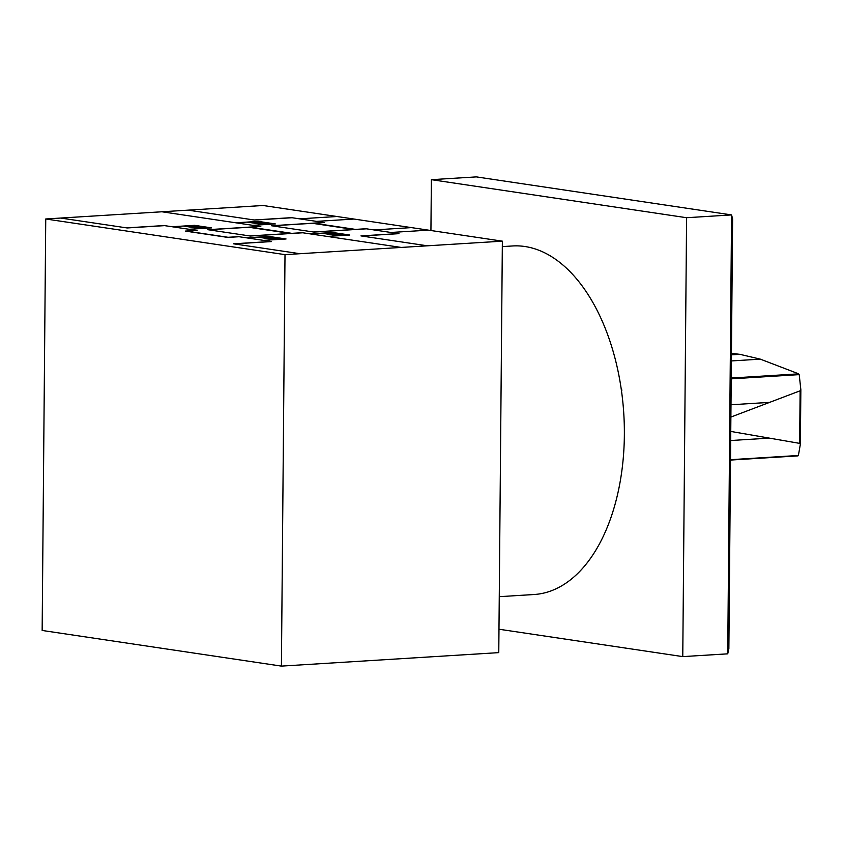 <?xml version="1.0" encoding="UTF-8"?>
<svg xmlns="http://www.w3.org/2000/svg" width="843" height="843" viewBox="0 0 843 843"><rect width="100%" height="100%" fill="white"/><g stroke="black" fill="none" stroke-linecap="round" stroke-linejoin="round"><path stroke-width="1.26" d="M730.512 459.688L798.384 455.483L800.376 444.145L799.659 443.376L730.755 431.426M797.931 455.884L730.512 460.067L798.384 455.483M730.881 417.064L800.123 390.794L800.85 389.708L799.238 374.935L798.532 373.786L760.344 359.15L739.88 354.323L731.439 353.396M800.85 389.772L800.376 444.05M731.218 378.844L799.132 374.629M728.868 648.625L732.609 218.864L731.566 214.923L727.73 653.831L728.868 648.625M431.374 179.675L476.348 176.893L731.566 214.923L686.592 217.715L431.374 179.675L430.931 230.518M727.73 653.831L682.767 656.613L686.592 217.715M498.982 629.226L682.767 656.613M621.976 390.067L621.354 390.109M502.323 246.599L512.533 245.966A174.606 100.654 86.5 0 1 524.862 246.504A174.606 100.654 86.5 0 1 624.273 424.661A174.606 100.654 86.5 0 1 534.146 594.505L499.267 596.675M281.414 666.107L498.771 652.63L502.365 241.161L263.1 205.502L45.743 218.98L285.008 254.639L281.414 666.107L42.15 630.459L45.743 218.98M285.008 254.639L502.365 241.161M313.522 232.004L365.988 228.748L398.95 233.659L361.478 235.987M427.412 245.808L360.952 235.903L398.423 233.585M330.435 225.977L336.041 226.809M336.536 226.883L329.982 225.913M346.188 228.01L344.692 228.105M346.462 228.053L344.966 228.147M362.237 228.98L362.775 229.054M361.489 229.022L362.026 229.106M272.384 230.771L266.778 229.939M282.479 231.962L280.982 232.057M266.283 229.865L272.826 230.834M282.753 232.004L281.256 232.099M310.266 233.89L332.743 232.489L349.761 235.028L327.274 236.419M333.27 232.573L322.785 233.216L338.728 235.597L349.223 234.944M328.032 232.9L343.976 235.271M321.499 233.184L338.517 235.724M249.813 235.945L302.279 232.7L401.184 247.431M297.779 232.974L298.317 233.058M325.029 233.079L324.502 233.005M328.064 232.889L327.495 232.816M342.258 235.492L341.731 235.408M341.51 235.534L340.983 235.46M332.521 232.615L348.475 234.997M323.986 222.489L271.509 225.745L314.06 232.078L366.526 228.822M272.047 225.819L324.513 222.563L291.552 217.652L254.08 219.981M188.147 210.149L254.607 220.055L292.078 217.736M321.826 224.691L323.333 224.607M323.069 224.565L321.562 224.659M320.235 222.721L320.772 222.794M320.024 222.847L319.486 222.763M235.819 222.794L258.306 221.393L275.324 223.932L252.837 225.323M250.803 221.867L251.34 221.941M250.055 221.909L250.592 221.994M264.08 224.628L247.052 222.099M258.843 221.477L248.348 222.131L264.291 224.501L274.786 223.859M269.539 224.175L253.595 221.804M266.546 224.364L267.073 224.449M274.038 223.901L258.084 221.519M275.018 223.953L274.418 223.88M256.304 226.799L255.777 226.714M258.127 228.643L259.623 228.558M259.359 228.516L257.863 228.611M314.028 223.216L355.493 229.401M291.794 233.342L250.318 227.167M312.521 223.311L353.997 229.486M248.822 227.262L290.287 233.437M299.528 218.843L337 216.514M316.546 221.382L354.018 219.054M373.965 229.939L411.437 227.61M390.983 232.468L428.455 230.15M161.919 211.783L260.814 226.514L208.347 229.77M299.992 253.711L233.532 243.806L271.014 241.477M234.059 243.88L271.541 241.562L238.569 236.651L228.074 237.294L186.609 231.119L197.104 230.466L164.132 225.555L126.661 227.873M246.546 237.842L269.033 236.44L286.051 238.98L263.564 240.371M196.567 230.392L185.323 231.087L227.863 237.42L239.106 236.725M268.812 236.567L284.765 238.948M269.56 236.525L259.064 237.168L275.018 239.549L285.514 238.896M264.312 236.851L280.266 239.222M257.789 237.136L274.807 239.675M261.319 237.031L260.793 236.957M263.796 236.767L264.365 236.841M278.559 239.444L278.021 239.359M277.8 239.486L277.263 239.412M60.728 218.052L127.188 227.958L164.659 225.629M172.109 226.746L194.596 225.344L211.614 227.884L189.127 229.275M186.345 225.861L186.883 225.935M200.371 228.579L183.352 226.05M187.104 225.808L187.631 225.892M210.328 227.852L194.375 225.471M205.829 228.126L189.875 225.755M195.123 225.429L184.638 226.082L200.581 228.453L211.077 227.81M202.826 228.316L203.363 228.4M211.298 227.905L210.708 227.831M260.276 226.44L207.81 229.686L250.35 236.029L302.816 232.773M730.681 440.52L769.143 438.139M800.123 390.794L799.659 443.376M731.429 354.85L739.88 354.323M730.986 404.766L769.448 402.385M731.229 378.043L798.648 373.86M731.376 360.941L760.344 359.15M800.85 389.708L800.376 444.092"/></g></svg>
